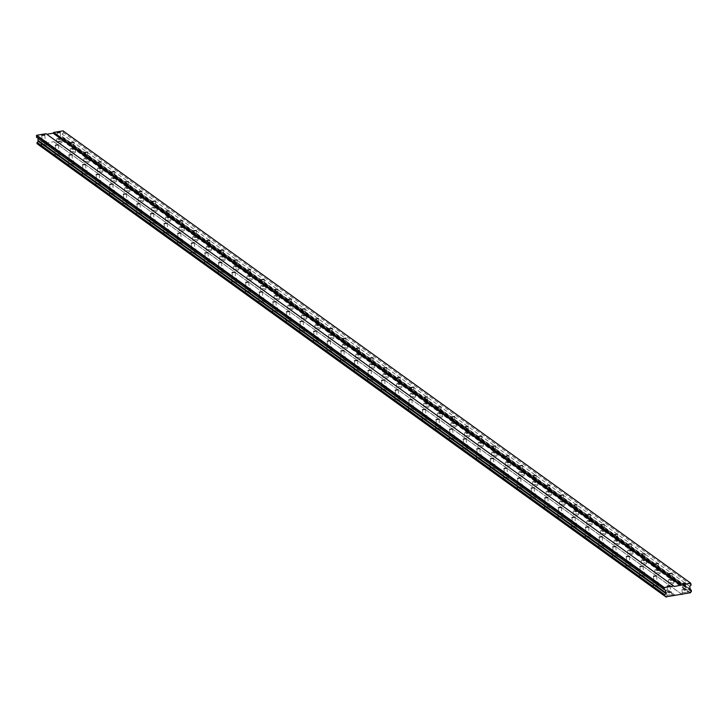 <?xml version="1.0" encoding="UTF-8"?>
<svg xmlns="http://www.w3.org/2000/svg" width="728" height="728" viewBox="0 0 728 728"><rect width="100%" height="100%" fill="white"/><g stroke="black" fill="none" stroke-linecap="round" stroke-linejoin="round"><path stroke-width="0.55" stroke-dasharray="3.64 2.73" d="M683.101 589.798L686.076 589.434L683.101 589.798M57.73 139.184L60.715 138.821L57.73 139.184M71.326 148.976L74.302 148.621L71.326 148.976M84.921 158.768L87.897 158.413L84.921 158.768M98.517 168.568L101.492 168.214L98.517 168.568M112.112 178.36L115.088 178.005L112.112 178.36M125.707 188.161L128.683 187.806L125.707 188.161M139.303 197.952L142.279 197.597L139.303 197.952M152.898 207.753L155.874 207.398L152.898 207.753M166.494 217.545L169.469 217.19L166.494 217.545M180.089 227.345L183.065 226.99L180.089 227.345M193.684 237.137L196.66 236.782L193.684 237.137M207.28 246.938L210.256 246.583L207.28 246.938M220.875 256.729L223.851 256.374L220.875 256.729M234.471 266.53L237.446 266.175L234.471 266.53M248.066 276.322L251.042 275.967L248.066 276.322M261.652 286.122L264.637 285.758L261.652 286.122M275.248 295.914L278.233 295.559L275.248 295.914M288.843 305.714L291.819 305.351L288.843 305.714M302.439 315.506L305.414 315.151L302.439 315.506M316.034 325.307L319.01 324.943L316.034 325.307M329.629 335.098L332.605 334.744L329.629 335.098M343.225 344.899L346.2 344.535L343.225 344.899M356.82 354.691L359.796 354.336L356.82 354.691M370.416 364.491L373.391 364.127L370.416 364.491M384.011 374.283L386.987 373.928L384.011 374.283M397.606 384.084L400.582 383.72L397.606 384.084M411.202 393.875L414.177 393.52L411.202 393.875M424.797 403.676L427.773 403.312L424.797 403.676M438.393 413.468L441.368 413.113L438.393 413.468M451.988 423.268L454.964 422.904L451.988 423.268M465.583 433.06L468.559 432.705L465.583 433.06M479.17 442.861L482.154 442.497L479.17 442.861M492.765 452.652L495.75 452.297L492.765 452.652M506.36 462.444L509.336 462.089L506.36 462.444M519.956 472.245L522.932 471.89L519.956 472.245M533.551 482.036L536.527 481.681L533.551 482.036M547.147 491.837L550.122 491.482L547.147 491.837M560.742 501.628L563.718 501.274L560.742 501.628M574.337 511.429L577.313 511.074L574.337 511.429M587.933 521.221L590.909 520.866L587.933 521.221M601.528 531.021L604.504 530.667L601.528 531.021M615.124 540.813L618.099 540.458L615.124 540.813M628.719 550.614L631.695 550.259L628.719 550.614M642.314 560.405L645.29 560.05L642.314 560.405M655.91 570.206L658.885 569.851L655.91 570.206M669.505 579.998L672.481 579.643L669.505 579.998M671.798 595.204A2.557 0.71 175.7 0 1 671.944 595.413A2.557 0.71 175.7 0 1 669.842 596.278A2.557 0.71 175.7 0 1 666.985 596.014A2.557 0.71 175.7 0 1 666.839 595.795A2.557 0.71 175.7 0 1 668.932 594.94A2.557 0.71 175.7 0 1 671.798 595.204M671.535 591.737A2.557 0.71 175.7 0 1 671.68 591.946A2.557 0.71 175.7 0 1 669.587 592.81A2.557 0.71 175.7 0 1 666.721 592.547A2.557 0.71 175.7 0 1 666.575 592.328A2.557 0.71 175.7 0 1 668.668 591.473A2.557 0.71 175.7 0 1 671.535 591.737M46.437 144.59A2.557 0.71 175.7 0 1 46.583 144.799A2.557 0.71 175.7 0 1 44.481 145.655A2.557 0.71 175.7 0 1 41.614 145.391A2.557 0.71 175.7 0 1 41.469 145.181A2.557 0.71 175.7 0 1 43.571 144.317A2.557 0.71 175.7 0 1 46.437 144.59M46.173 141.123A2.557 0.71 175.7 0 1 46.319 141.332A2.557 0.71 175.7 0 1 44.226 142.188A2.557 0.71 175.7 0 1 41.36 141.924A2.557 0.71 175.7 0 1 41.214 141.714A2.557 0.71 175.7 0 1 43.307 140.85A2.557 0.71 175.7 0 1 46.173 141.123M60.033 154.382A2.557 0.71 175.7 0 1 60.178 154.591A2.557 0.71 175.7 0 1 58.076 155.455A2.557 0.71 175.7 0 1 55.21 155.191A2.557 0.71 175.7 0 1 55.064 154.982A2.557 0.71 175.7 0 1 57.166 154.118A2.557 0.71 175.7 0 1 60.033 154.382M59.769 150.914A2.557 0.71 175.7 0 1 59.914 151.124A2.557 0.71 175.7 0 1 57.821 151.988A2.557 0.71 175.7 0 1 54.955 151.724A2.557 0.71 175.7 0 1 54.809 151.515A2.557 0.71 175.7 0 1 56.902 150.651A2.557 0.71 175.7 0 1 59.769 150.914M73.628 164.182A2.557 0.71 175.7 0 1 73.774 164.392A2.557 0.71 175.7 0 1 71.672 165.247A2.557 0.71 175.7 0 1 68.805 164.983A2.557 0.71 175.7 0 1 68.66 164.774A2.557 0.71 175.7 0 1 70.762 163.909A2.557 0.71 175.7 0 1 73.628 164.182M73.364 160.715A2.557 0.71 175.7 0 1 73.51 160.924A2.557 0.71 175.7 0 1 71.417 161.78A2.557 0.71 175.7 0 1 68.55 161.516A2.557 0.71 175.7 0 1 68.405 161.307A2.557 0.71 175.7 0 1 70.498 160.442A2.557 0.71 175.7 0 1 73.364 160.715M87.224 173.974A2.557 0.71 175.7 0 1 87.36 174.183A2.557 0.71 175.7 0 1 85.267 175.048A2.557 0.71 175.7 0 1 82.4 174.784A2.557 0.71 175.7 0 1 82.255 174.574A2.557 0.71 175.7 0 1 84.357 173.71A2.557 0.71 175.7 0 1 87.224 173.974M86.96 170.507A2.557 0.71 175.7 0 1 87.105 170.716A2.557 0.71 175.7 0 1 85.003 171.581A2.557 0.71 175.7 0 1 82.146 171.317A2.557 0.71 175.7 0 1 82 171.098A2.557 0.71 175.7 0 1 84.093 170.243A2.557 0.71 175.7 0 1 86.96 170.507M100.81 183.774A2.557 0.71 175.7 0 1 100.955 183.984A2.557 0.71 175.7 0 1 98.862 184.839A2.557 0.71 175.7 0 1 95.996 184.575A2.557 0.71 175.7 0 1 95.85 184.366A2.557 0.71 175.7 0 1 97.952 183.502A2.557 0.71 175.7 0 1 100.81 183.774M100.555 180.298A2.557 0.71 175.7 0 1 100.701 180.517A2.557 0.71 175.7 0 1 98.599 181.372A2.557 0.71 175.7 0 1 95.732 181.108A2.557 0.71 175.7 0 1 95.596 180.899A2.557 0.71 175.7 0 1 97.689 180.034A2.557 0.71 175.7 0 1 100.555 180.298M114.405 193.566A2.557 0.71 175.7 0 1 114.551 193.775A2.557 0.71 175.7 0 1 112.458 194.64A2.557 0.71 175.7 0 1 109.591 194.376A2.557 0.71 175.7 0 1 109.446 194.158A2.557 0.71 175.7 0 1 111.539 193.302A2.557 0.71 175.7 0 1 114.405 193.566M114.15 190.099A2.557 0.71 175.7 0 1 114.296 190.308A2.557 0.71 175.7 0 1 112.194 191.173A2.557 0.71 175.7 0 1 109.327 190.909A2.557 0.71 175.7 0 1 109.191 190.691A2.557 0.71 175.7 0 1 111.284 189.835A2.557 0.71 175.7 0 1 114.15 190.099M128.001 203.358A2.557 0.71 175.7 0 1 128.146 203.576A2.557 0.71 175.7 0 1 126.053 204.431A2.557 0.71 175.7 0 1 123.187 204.168A2.557 0.71 175.7 0 1 123.041 203.958A2.557 0.71 175.7 0 1 125.134 203.094A2.557 0.71 175.7 0 1 128.001 203.358M127.746 199.891A2.557 0.71 175.7 0 1 127.891 200.109A2.557 0.71 175.7 0 1 125.789 200.964A2.557 0.71 175.7 0 1 122.923 200.701A2.557 0.71 175.7 0 1 122.777 200.491A2.557 0.71 175.7 0 1 124.879 199.627A2.557 0.71 175.7 0 1 127.746 199.891M141.596 213.158A2.557 0.71 175.7 0 1 141.742 213.368A2.557 0.71 175.7 0 1 139.649 214.232A2.557 0.71 175.7 0 1 136.782 213.968A2.557 0.71 175.7 0 1 136.637 213.75A2.557 0.71 175.7 0 1 138.73 212.894A2.557 0.71 175.7 0 1 141.596 213.158M141.341 209.691A2.557 0.71 175.7 0 1 141.487 209.901A2.557 0.71 175.7 0 1 139.385 210.765A2.557 0.71 175.7 0 1 136.518 210.501A2.557 0.71 175.7 0 1 136.373 210.283A2.557 0.71 175.7 0 1 138.475 209.427A2.557 0.71 175.7 0 1 141.341 209.691M155.191 222.95A2.557 0.71 175.7 0 1 155.337 223.168A2.557 0.71 175.7 0 1 153.244 224.024A2.557 0.71 175.7 0 1 150.377 223.76A2.557 0.71 175.7 0 1 150.232 223.551A2.557 0.71 175.7 0 1 152.325 222.686A2.557 0.71 175.7 0 1 155.191 222.95M154.937 219.483A2.557 0.71 175.7 0 1 155.073 219.701A2.557 0.71 175.7 0 1 152.98 220.557A2.557 0.71 175.7 0 1 150.114 220.293A2.557 0.71 175.7 0 1 149.968 220.084A2.557 0.71 175.7 0 1 152.07 219.219A2.557 0.71 175.7 0 1 154.937 219.483M168.787 232.751A2.557 0.71 175.7 0 1 168.932 232.96A2.557 0.71 175.7 0 1 166.839 233.825A2.557 0.71 175.7 0 1 163.973 233.561A2.557 0.71 175.7 0 1 163.827 233.342A2.557 0.71 175.7 0 1 165.92 232.487A2.557 0.71 175.7 0 1 168.787 232.751M168.523 229.284A2.557 0.71 175.7 0 1 168.668 229.493A2.557 0.71 175.7 0 1 166.576 230.357A2.557 0.71 175.7 0 1 163.709 230.094A2.557 0.71 175.7 0 1 163.563 229.875A2.557 0.71 175.7 0 1 165.666 229.02A2.557 0.71 175.7 0 1 168.523 229.284M182.382 242.542A2.557 0.71 175.7 0 1 182.528 242.761A2.557 0.71 175.7 0 1 180.435 243.616A2.557 0.71 175.7 0 1 177.568 243.352A2.557 0.71 175.7 0 1 177.423 243.143A2.557 0.71 175.7 0 1 179.516 242.278A2.557 0.71 175.7 0 1 182.382 242.542M182.118 239.075A2.557 0.71 175.7 0 1 182.264 239.294A2.557 0.71 175.7 0 1 180.171 240.149A2.557 0.71 175.7 0 1 177.304 239.885A2.557 0.71 175.7 0 1 177.159 239.676A2.557 0.71 175.7 0 1 179.261 238.811A2.557 0.71 175.7 0 1 182.118 239.075M195.978 252.343A2.557 0.71 175.7 0 1 196.123 252.552A2.557 0.71 175.7 0 1 194.03 253.417A2.557 0.71 175.7 0 1 191.164 253.153A2.557 0.71 175.7 0 1 191.018 252.934A2.557 0.71 175.7 0 1 193.111 252.079A2.557 0.71 175.7 0 1 195.978 252.343M195.714 248.876A2.557 0.71 175.7 0 1 195.859 249.085A2.557 0.71 175.7 0 1 193.766 249.95A2.557 0.71 175.7 0 1 190.9 249.686A2.557 0.71 175.7 0 1 190.754 249.467A2.557 0.71 175.7 0 1 192.847 248.612A2.557 0.71 175.7 0 1 195.714 248.876M209.573 262.135A2.557 0.71 175.7 0 1 209.719 262.353A2.557 0.71 175.7 0 1 207.626 263.208A2.557 0.71 175.7 0 1 204.759 262.945A2.557 0.71 175.7 0 1 204.613 262.735A2.557 0.71 175.7 0 1 206.707 261.871A2.557 0.71 175.7 0 1 209.573 262.135M209.309 258.668A2.557 0.71 175.7 0 1 209.455 258.886A2.557 0.71 175.7 0 1 207.362 259.741A2.557 0.71 175.7 0 1 204.495 259.477A2.557 0.71 175.7 0 1 204.35 259.268A2.557 0.71 175.7 0 1 206.443 258.404A2.557 0.71 175.7 0 1 209.309 258.668M223.168 271.935A2.557 0.71 175.7 0 1 223.314 272.145A2.557 0.71 175.7 0 1 221.212 273.009A2.557 0.71 175.7 0 1 218.355 272.745A2.557 0.71 175.7 0 1 218.209 272.527A2.557 0.71 175.7 0 1 220.302 271.671A2.557 0.71 175.7 0 1 223.168 271.935M222.904 268.468A2.557 0.71 175.7 0 1 223.05 268.678A2.557 0.71 175.7 0 1 220.957 269.542A2.557 0.71 175.7 0 1 218.091 269.278A2.557 0.71 175.7 0 1 217.945 269.06A2.557 0.71 175.7 0 1 220.038 268.204A2.557 0.71 175.7 0 1 222.904 268.468M236.764 281.727A2.557 0.71 175.7 0 1 236.909 281.945A2.557 0.71 175.7 0 1 234.807 282.801A2.557 0.71 175.7 0 1 231.95 282.537A2.557 0.71 175.7 0 1 231.804 282.327A2.557 0.71 175.7 0 1 233.897 281.463A2.557 0.71 175.7 0 1 236.764 281.727M236.5 278.26A2.557 0.71 175.7 0 1 236.646 278.478A2.557 0.71 175.7 0 1 234.553 279.334A2.557 0.71 175.7 0 1 231.686 279.07A2.557 0.71 175.7 0 1 231.54 278.86A2.557 0.71 175.7 0 1 233.633 277.996A2.557 0.71 175.7 0 1 236.5 278.26M250.359 291.528A2.557 0.71 175.7 0 1 250.505 291.737A2.557 0.71 175.7 0 1 248.403 292.601A2.557 0.71 175.7 0 1 245.536 292.338A2.557 0.71 175.7 0 1 245.4 292.119A2.557 0.71 175.7 0 1 247.493 291.264A2.557 0.71 175.7 0 1 250.359 291.528M250.095 288.061A2.557 0.71 175.7 0 1 250.241 288.27A2.557 0.71 175.7 0 1 248.148 289.134A2.557 0.71 175.7 0 1 245.281 288.87A2.557 0.71 175.7 0 1 245.136 288.652A2.557 0.71 175.7 0 1 247.229 287.797A2.557 0.71 175.7 0 1 250.095 288.061M263.955 301.319A2.557 0.71 175.7 0 1 264.1 301.538A2.557 0.71 175.7 0 1 261.998 302.393A2.557 0.71 175.7 0 1 259.132 302.129A2.557 0.71 175.7 0 1 258.986 301.92A2.557 0.71 175.7 0 1 261.088 301.055A2.557 0.71 175.7 0 1 263.955 301.319M263.691 297.852A2.557 0.71 175.7 0 1 263.836 298.071A2.557 0.71 175.7 0 1 261.743 298.926A2.557 0.71 175.7 0 1 258.877 298.662A2.557 0.71 175.7 0 1 258.731 298.453A2.557 0.71 175.7 0 1 260.824 297.588A2.557 0.71 175.7 0 1 263.691 297.852M277.55 311.12A2.557 0.71 175.7 0 1 277.696 311.329A2.557 0.71 175.7 0 1 275.594 312.194A2.557 0.71 175.7 0 1 272.727 311.93A2.557 0.71 175.7 0 1 272.581 311.711A2.557 0.71 175.7 0 1 274.684 310.856A2.557 0.71 175.7 0 1 277.55 311.12M277.286 307.653A2.557 0.71 175.7 0 1 277.432 307.862A2.557 0.71 175.7 0 1 275.339 308.727A2.557 0.71 175.7 0 1 272.472 308.463A2.557 0.71 175.7 0 1 272.327 308.244A2.557 0.71 175.7 0 1 274.42 307.389A2.557 0.71 175.7 0 1 277.286 307.653M291.145 320.911A2.557 0.71 175.7 0 1 291.291 321.13A2.557 0.71 175.7 0 1 289.189 321.985A2.557 0.71 175.7 0 1 286.322 321.721A2.557 0.71 175.7 0 1 286.177 321.512A2.557 0.71 175.7 0 1 288.279 320.648A2.557 0.71 175.7 0 1 291.145 320.911M290.882 317.444A2.557 0.71 175.7 0 1 291.027 317.663A2.557 0.71 175.7 0 1 288.934 318.518A2.557 0.71 175.7 0 1 286.068 318.254A2.557 0.71 175.7 0 1 285.922 318.045A2.557 0.71 175.7 0 1 288.015 317.18A2.557 0.71 175.7 0 1 290.882 317.444M304.741 330.712A2.557 0.71 175.7 0 1 304.877 330.921A2.557 0.71 175.7 0 1 302.784 331.786A2.557 0.71 175.7 0 1 299.918 331.522A2.557 0.71 175.7 0 1 299.772 331.304A2.557 0.71 175.7 0 1 301.874 330.448A2.557 0.71 175.7 0 1 304.741 330.712M304.477 327.245A2.557 0.71 175.7 0 1 304.623 327.454A2.557 0.71 175.7 0 1 302.52 328.319A2.557 0.71 175.7 0 1 299.663 328.055A2.557 0.71 175.7 0 1 299.517 327.837A2.557 0.71 175.7 0 1 301.61 326.981A2.557 0.71 175.7 0 1 304.477 327.245M318.327 340.504A2.557 0.71 175.7 0 1 318.473 340.722A2.557 0.71 175.7 0 1 316.38 341.578A2.557 0.71 175.7 0 1 313.513 341.314A2.557 0.71 175.7 0 1 313.368 341.104A2.557 0.71 175.7 0 1 315.47 340.24A2.557 0.71 175.7 0 1 318.327 340.504M318.072 337.037A2.557 0.71 175.7 0 1 318.218 337.255A2.557 0.71 175.7 0 1 316.116 338.111A2.557 0.71 175.7 0 1 313.249 337.847A2.557 0.71 175.7 0 1 313.113 337.637A2.557 0.71 175.7 0 1 315.206 336.773A2.557 0.71 175.7 0 1 318.072 337.037M331.923 350.305A2.557 0.71 175.7 0 1 332.068 350.514A2.557 0.71 175.7 0 1 329.975 351.378A2.557 0.71 175.7 0 1 327.109 351.114A2.557 0.71 175.7 0 1 326.963 350.896A2.557 0.71 175.7 0 1 329.056 350.041A2.557 0.71 175.7 0 1 331.923 350.305M331.668 346.837A2.557 0.71 175.7 0 1 331.813 347.047A2.557 0.71 175.7 0 1 329.711 347.911A2.557 0.71 175.7 0 1 326.845 347.638A2.557 0.71 175.7 0 1 326.708 347.429A2.557 0.71 175.7 0 1 328.801 346.574A2.557 0.71 175.7 0 1 331.668 346.837M345.518 360.096A2.557 0.71 175.7 0 1 345.664 360.315A2.557 0.71 175.7 0 1 343.571 361.17A2.557 0.71 175.7 0 1 340.704 360.906A2.557 0.71 175.7 0 1 340.558 360.697A2.557 0.71 175.7 0 1 342.651 359.832A2.557 0.71 175.7 0 1 345.518 360.096M345.263 356.629A2.557 0.71 175.7 0 1 345.409 356.838A2.557 0.71 175.7 0 1 343.307 357.703A2.557 0.71 175.7 0 1 340.44 357.439A2.557 0.71 175.7 0 1 340.295 357.23A2.557 0.71 175.7 0 1 342.397 356.365A2.557 0.71 175.7 0 1 345.263 356.629M359.113 369.897A2.557 0.71 175.7 0 1 359.259 370.106A2.557 0.71 175.7 0 1 357.166 370.971A2.557 0.71 175.7 0 1 354.299 370.698A2.557 0.71 175.7 0 1 354.154 370.488A2.557 0.71 175.7 0 1 356.247 369.633A2.557 0.71 175.7 0 1 359.113 369.897M358.859 366.43A2.557 0.71 175.7 0 1 359.004 366.639A2.557 0.71 175.7 0 1 356.902 367.504A2.557 0.71 175.7 0 1 354.036 367.231A2.557 0.71 175.7 0 1 353.89 367.021A2.557 0.71 175.7 0 1 355.992 366.166A2.557 0.71 175.7 0 1 358.859 366.43M372.709 379.688A2.557 0.71 175.7 0 1 372.854 379.898A2.557 0.71 175.7 0 1 370.761 380.762A2.557 0.71 175.7 0 1 367.895 380.498A2.557 0.71 175.7 0 1 367.749 380.289A2.557 0.71 175.7 0 1 369.842 379.425A2.557 0.71 175.7 0 1 372.709 379.688M372.454 376.221A2.557 0.71 175.7 0 1 372.59 376.431A2.557 0.71 175.7 0 1 370.497 377.295A2.557 0.71 175.7 0 1 367.631 377.031A2.557 0.71 175.7 0 1 367.485 376.822A2.557 0.71 175.7 0 1 369.587 375.957A2.557 0.71 175.7 0 1 372.454 376.221M386.304 389.489A2.557 0.71 175.7 0 1 386.45 389.698A2.557 0.71 175.7 0 1 384.357 390.563A2.557 0.71 175.7 0 1 381.49 390.29A2.557 0.71 175.7 0 1 381.345 390.081A2.557 0.71 175.7 0 1 383.438 389.225A2.557 0.71 175.7 0 1 386.304 389.489M386.04 386.022A2.557 0.71 175.7 0 1 386.186 386.231A2.557 0.71 175.7 0 1 384.093 387.096A2.557 0.71 175.7 0 1 381.226 386.823A2.557 0.71 175.7 0 1 381.081 386.614A2.557 0.71 175.7 0 1 383.183 385.758A2.557 0.71 175.7 0 1 386.04 386.022M399.899 399.281A2.557 0.71 175.7 0 1 400.045 399.49A2.557 0.71 175.7 0 1 397.952 400.355A2.557 0.71 175.7 0 1 395.086 400.091A2.557 0.71 175.7 0 1 394.94 399.881A2.557 0.71 175.7 0 1 397.033 399.017A2.557 0.71 175.7 0 1 399.899 399.281M399.636 395.814A2.557 0.71 175.7 0 1 399.781 396.023A2.557 0.71 175.7 0 1 397.688 396.887A2.557 0.71 175.7 0 1 394.822 396.624A2.557 0.71 175.7 0 1 394.676 396.414A2.557 0.71 175.7 0 1 396.778 395.55A2.557 0.71 175.7 0 1 399.636 395.814M413.495 409.081A2.557 0.71 175.7 0 1 413.641 409.291A2.557 0.71 175.7 0 1 411.548 410.146A2.557 0.71 175.7 0 1 408.681 409.882A2.557 0.71 175.7 0 1 408.535 409.673A2.557 0.71 175.7 0 1 410.628 408.817A2.557 0.71 175.7 0 1 413.495 409.081M413.231 405.614A2.557 0.71 175.7 0 1 413.377 405.824A2.557 0.71 175.7 0 1 411.284 406.679A2.557 0.71 175.7 0 1 408.417 406.415A2.557 0.71 175.7 0 1 408.272 406.206A2.557 0.71 175.7 0 1 410.365 405.35A2.557 0.71 175.7 0 1 413.231 405.614M427.09 418.873A2.557 0.71 175.7 0 1 427.236 419.082A2.557 0.71 175.7 0 1 425.143 419.947A2.557 0.71 175.7 0 1 422.276 419.683A2.557 0.71 175.7 0 1 422.131 419.474A2.557 0.71 175.7 0 1 424.224 418.609A2.557 0.71 175.7 0 1 427.09 418.873M426.826 415.406A2.557 0.71 175.7 0 1 426.972 415.615A2.557 0.71 175.7 0 1 424.879 416.48A2.557 0.71 175.7 0 1 422.012 416.216A2.557 0.71 175.7 0 1 421.867 416.007A2.557 0.71 175.7 0 1 423.96 415.142A2.557 0.71 175.7 0 1 426.826 415.406M440.686 428.674A2.557 0.71 175.7 0 1 440.831 428.883A2.557 0.71 175.7 0 1 438.729 429.738A2.557 0.71 175.7 0 1 435.872 429.474A2.557 0.71 175.7 0 1 435.726 429.265A2.557 0.71 175.7 0 1 437.819 428.41A2.557 0.71 175.7 0 1 440.686 428.674M440.422 425.207A2.557 0.71 175.7 0 1 440.567 425.416A2.557 0.71 175.7 0 1 438.474 426.271A2.557 0.71 175.7 0 1 435.608 426.007A2.557 0.71 175.7 0 1 435.462 425.798A2.557 0.71 175.7 0 1 437.555 424.943A2.557 0.71 175.7 0 1 440.422 425.207M454.281 438.465A2.557 0.71 175.7 0 1 454.427 438.675A2.557 0.71 175.7 0 1 452.325 439.539A2.557 0.71 175.7 0 1 449.467 439.275A2.557 0.71 175.7 0 1 449.322 439.066A2.557 0.71 175.7 0 1 451.415 438.201A2.557 0.71 175.7 0 1 454.281 438.465M454.017 434.998A2.557 0.71 175.7 0 1 454.163 435.208A2.557 0.71 175.7 0 1 452.07 436.072A2.557 0.71 175.7 0 1 449.203 435.808A2.557 0.71 175.7 0 1 449.058 435.599A2.557 0.71 175.7 0 1 451.151 434.734A2.557 0.71 175.7 0 1 454.017 434.998M467.877 448.266A2.557 0.71 175.7 0 1 468.022 448.475A2.557 0.71 175.7 0 1 465.92 449.331A2.557 0.71 175.7 0 1 463.054 449.067A2.557 0.71 175.7 0 1 462.917 448.858A2.557 0.71 175.7 0 1 465.01 447.993A2.557 0.71 175.7 0 1 467.877 448.266M467.613 444.799A2.557 0.71 175.7 0 1 467.758 445.008A2.557 0.71 175.7 0 1 465.665 445.864A2.557 0.71 175.7 0 1 462.799 445.6A2.557 0.71 175.7 0 1 462.653 445.39A2.557 0.71 175.7 0 1 464.746 444.526A2.557 0.71 175.7 0 1 467.613 444.799M481.472 458.058A2.557 0.71 175.7 0 1 481.618 458.267A2.557 0.71 175.7 0 1 479.515 459.131A2.557 0.71 175.7 0 1 476.649 458.868A2.557 0.71 175.7 0 1 476.503 458.658A2.557 0.71 175.7 0 1 478.605 457.794A2.557 0.71 175.7 0 1 481.472 458.058M481.208 454.591A2.557 0.71 175.7 0 1 481.354 454.8A2.557 0.71 175.7 0 1 479.261 455.664A2.557 0.71 175.7 0 1 476.394 455.4A2.557 0.71 175.7 0 1 476.249 455.191A2.557 0.71 175.7 0 1 478.341 454.327A2.557 0.71 175.7 0 1 481.208 454.591M495.067 467.858A2.557 0.71 175.7 0 1 495.213 468.068A2.557 0.71 175.7 0 1 493.111 468.923A2.557 0.71 175.7 0 1 490.244 468.659A2.557 0.71 175.7 0 1 490.099 468.45A2.557 0.71 175.7 0 1 492.201 467.585A2.557 0.71 175.7 0 1 495.067 467.858M494.803 464.391A2.557 0.71 175.7 0 1 494.949 464.601A2.557 0.71 175.7 0 1 492.856 465.456A2.557 0.71 175.7 0 1 489.99 465.192A2.557 0.71 175.7 0 1 489.844 464.983A2.557 0.71 175.7 0 1 491.937 464.118A2.557 0.71 175.7 0 1 494.803 464.391M508.663 477.65A2.557 0.71 175.7 0 1 508.808 477.859A2.557 0.71 175.7 0 1 506.706 478.724A2.557 0.71 175.7 0 1 503.84 478.46A2.557 0.71 175.7 0 1 503.694 478.25A2.557 0.71 175.7 0 1 505.796 477.386A2.557 0.71 175.7 0 1 508.663 477.65M508.399 474.183A2.557 0.71 175.7 0 1 508.544 474.392A2.557 0.71 175.7 0 1 506.451 475.257A2.557 0.71 175.7 0 1 503.585 474.993A2.557 0.71 175.7 0 1 503.439 474.774A2.557 0.71 175.7 0 1 505.532 473.919A2.557 0.71 175.7 0 1 508.399 474.183M522.258 487.451A2.557 0.71 175.7 0 1 522.395 487.66A2.557 0.71 175.7 0 1 520.302 488.515A2.557 0.71 175.7 0 1 517.435 488.251A2.557 0.71 175.7 0 1 517.29 488.042A2.557 0.71 175.7 0 1 519.392 487.178A2.557 0.71 175.7 0 1 522.258 487.451M521.994 483.974A2.557 0.71 175.7 0 1 522.14 484.193A2.557 0.71 175.7 0 1 520.038 485.048A2.557 0.71 175.7 0 1 517.18 484.784A2.557 0.71 175.7 0 1 517.035 484.575A2.557 0.71 175.7 0 1 519.128 483.71A2.557 0.71 175.7 0 1 521.994 483.974M535.844 497.242A2.557 0.71 175.7 0 1 535.99 497.452A2.557 0.71 175.7 0 1 533.897 498.316A2.557 0.71 175.7 0 1 531.03 498.052A2.557 0.71 175.7 0 1 530.885 497.834A2.557 0.71 175.7 0 1 532.987 496.978A2.557 0.71 175.7 0 1 535.844 497.242M535.59 493.775A2.557 0.71 175.7 0 1 535.735 493.984A2.557 0.71 175.7 0 1 533.633 494.849A2.557 0.71 175.7 0 1 530.767 494.585A2.557 0.71 175.7 0 1 530.63 494.367A2.557 0.71 175.7 0 1 532.723 493.511A2.557 0.71 175.7 0 1 535.59 493.775M549.44 507.034A2.557 0.71 175.7 0 1 549.585 507.252A2.557 0.71 175.7 0 1 547.492 508.108A2.557 0.71 175.7 0 1 544.626 507.844A2.557 0.71 175.7 0 1 544.48 507.634A2.557 0.71 175.7 0 1 546.573 506.77A2.557 0.71 175.7 0 1 549.44 507.034M549.185 503.567A2.557 0.71 175.7 0 1 549.331 503.785A2.557 0.71 175.7 0 1 547.229 504.64A2.557 0.71 175.7 0 1 544.362 504.377A2.557 0.71 175.7 0 1 544.216 504.167A2.557 0.71 175.7 0 1 546.319 503.303A2.557 0.71 175.7 0 1 549.185 503.567M563.035 516.835A2.557 0.71 175.7 0 1 563.181 517.044A2.557 0.71 175.7 0 1 561.088 517.908A2.557 0.71 175.7 0 1 558.221 517.644A2.557 0.71 175.7 0 1 558.076 517.426A2.557 0.71 175.7 0 1 560.169 516.571A2.557 0.71 175.7 0 1 563.035 516.835M562.78 513.367A2.557 0.71 175.7 0 1 562.926 513.577A2.557 0.71 175.7 0 1 560.824 514.441A2.557 0.71 175.7 0 1 557.957 514.177A2.557 0.71 175.7 0 1 557.812 513.959A2.557 0.71 175.7 0 1 559.914 513.104A2.557 0.71 175.7 0 1 562.78 513.367M576.631 526.626A2.557 0.71 175.7 0 1 576.776 526.845A2.557 0.71 175.7 0 1 574.683 527.7A2.557 0.71 175.7 0 1 571.817 527.436A2.557 0.71 175.7 0 1 571.671 527.227A2.557 0.71 175.7 0 1 573.764 526.362A2.557 0.71 175.7 0 1 576.631 526.626M576.376 523.159A2.557 0.71 175.7 0 1 576.521 523.377A2.557 0.71 175.7 0 1 574.419 524.233A2.557 0.71 175.7 0 1 571.553 523.969A2.557 0.71 175.7 0 1 571.407 523.76A2.557 0.71 175.7 0 1 573.509 522.895A2.557 0.71 175.7 0 1 576.376 523.159M590.226 536.427A2.557 0.71 175.7 0 1 590.372 536.636A2.557 0.71 175.7 0 1 588.279 537.501A2.557 0.71 175.7 0 1 585.412 537.237A2.557 0.71 175.7 0 1 585.266 537.018A2.557 0.71 175.7 0 1 587.36 536.163A2.557 0.71 175.7 0 1 590.226 536.427M589.971 532.96A2.557 0.71 175.7 0 1 590.108 533.169A2.557 0.71 175.7 0 1 588.015 534.034A2.557 0.71 175.7 0 1 585.148 533.77A2.557 0.71 175.7 0 1 585.003 533.551A2.557 0.71 175.7 0 1 587.105 532.696A2.557 0.71 175.7 0 1 589.971 532.96M603.821 546.218A2.557 0.71 175.7 0 1 603.967 546.437A2.557 0.71 175.7 0 1 601.874 547.292A2.557 0.71 175.7 0 1 599.008 547.028A2.557 0.71 175.7 0 1 598.862 546.819A2.557 0.71 175.7 0 1 600.955 545.955A2.557 0.71 175.7 0 1 603.821 546.218M603.558 542.751A2.557 0.71 175.7 0 1 603.703 542.97A2.557 0.71 175.7 0 1 601.61 543.825A2.557 0.71 175.7 0 1 598.744 543.561A2.557 0.71 175.7 0 1 598.598 543.352A2.557 0.71 175.7 0 1 600.7 542.487A2.557 0.71 175.7 0 1 603.558 542.751M617.417 556.019A2.557 0.71 175.7 0 1 617.562 556.228A2.557 0.71 175.7 0 1 615.469 557.093A2.557 0.71 175.7 0 1 612.603 556.829A2.557 0.71 175.7 0 1 612.457 556.611A2.557 0.71 175.7 0 1 614.55 555.755A2.557 0.71 175.7 0 1 617.417 556.019M617.153 552.552A2.557 0.71 175.7 0 1 617.298 552.761A2.557 0.71 175.7 0 1 615.206 553.626A2.557 0.71 175.7 0 1 612.339 553.362A2.557 0.71 175.7 0 1 612.193 553.144A2.557 0.71 175.7 0 1 614.295 552.288A2.557 0.71 175.7 0 1 617.153 552.552M631.012 565.811A2.557 0.71 175.7 0 1 631.158 566.029A2.557 0.71 175.7 0 1 629.065 566.885A2.557 0.71 175.7 0 1 626.198 566.621A2.557 0.71 175.7 0 1 626.053 566.411A2.557 0.71 175.7 0 1 628.146 565.547A2.557 0.71 175.7 0 1 631.012 565.811M630.748 562.344A2.557 0.71 175.7 0 1 630.894 562.562A2.557 0.71 175.7 0 1 628.801 563.417A2.557 0.71 175.7 0 1 625.934 563.154A2.557 0.71 175.7 0 1 625.789 562.944A2.557 0.71 175.7 0 1 627.882 562.08A2.557 0.71 175.7 0 1 630.748 562.344M644.608 575.611A2.557 0.71 175.7 0 1 644.753 575.821A2.557 0.71 175.7 0 1 642.66 576.685A2.557 0.71 175.7 0 1 639.794 576.421A2.557 0.71 175.7 0 1 639.648 576.203A2.557 0.71 175.7 0 1 641.741 575.347A2.557 0.71 175.7 0 1 644.608 575.611M644.344 572.144A2.557 0.71 175.7 0 1 644.489 572.354A2.557 0.71 175.7 0 1 642.396 573.218A2.557 0.71 175.7 0 1 639.53 572.954A2.557 0.71 175.7 0 1 639.384 572.736A2.557 0.71 175.7 0 1 641.477 571.88A2.557 0.71 175.7 0 1 644.344 572.144M658.203 585.403A2.557 0.71 175.7 0 1 658.349 585.621A2.557 0.71 175.7 0 1 656.246 586.477A2.557 0.71 175.7 0 1 653.389 586.213A2.557 0.71 175.7 0 1 653.244 586.004A2.557 0.71 175.7 0 1 655.337 585.139A2.557 0.71 175.7 0 1 658.203 585.403M657.939 581.936A2.557 0.71 175.7 0 1 658.085 582.154A2.557 0.71 175.7 0 1 655.992 583.01A2.557 0.71 175.7 0 1 653.125 582.746A2.557 0.71 175.7 0 1 652.98 582.537A2.557 0.71 175.7 0 1 655.073 581.672A2.557 0.71 175.7 0 1 657.939 581.936M687.214 592.619A2.557 0.71 175.7 0 1 687.359 592.829A2.557 0.71 175.7 0 1 685.257 593.693A2.557 0.71 175.7 0 1 682.391 593.429A2.557 0.71 175.7 0 1 682.245 593.211A2.557 0.71 175.7 0 1 684.347 592.355A2.557 0.71 175.7 0 1 687.214 592.619M686.95 589.152A2.557 0.71 175.7 0 1 687.096 589.361A2.557 0.71 175.7 0 1 685.003 590.226A2.557 0.71 175.7 0 1 682.136 589.962A2.557 0.71 175.7 0 1 681.99 589.744A2.557 0.71 175.7 0 1 684.083 588.888A2.557 0.71 175.7 0 1 686.95 589.152M61.853 142.006A2.557 0.71 175.7 0 1 61.989 142.215A2.557 0.71 175.7 0 1 59.896 143.07A2.557 0.71 175.7 0 1 57.03 142.806A2.557 0.71 175.7 0 1 56.884 142.597A2.557 0.71 175.7 0 1 58.986 141.733A2.557 0.71 175.7 0 1 61.853 142.006M61.589 138.538A2.557 0.71 175.7 0 1 61.734 138.748A2.557 0.71 175.7 0 1 59.632 139.603A2.557 0.71 175.7 0 1 56.775 139.339A2.557 0.71 175.7 0 1 56.629 139.13A2.557 0.71 175.7 0 1 58.722 138.265A2.557 0.71 175.7 0 1 61.589 138.538M75.439 151.797A2.557 0.71 175.7 0 1 75.585 152.006A2.557 0.71 175.7 0 1 73.492 152.871A2.557 0.71 175.7 0 1 70.625 152.607A2.557 0.71 175.7 0 1 70.48 152.389A2.557 0.71 175.7 0 1 72.582 151.533A2.557 0.71 175.7 0 1 75.439 151.797M75.184 148.33A2.557 0.71 175.7 0 1 75.33 148.539A2.557 0.71 175.7 0 1 73.228 149.404A2.557 0.71 175.7 0 1 70.361 149.14A2.557 0.71 175.7 0 1 70.225 148.922A2.557 0.71 175.7 0 1 72.318 148.066A2.557 0.71 175.7 0 1 75.184 148.33M89.034 161.589A2.557 0.71 175.7 0 1 89.18 161.807A2.557 0.71 175.7 0 1 87.087 162.662A2.557 0.71 175.7 0 1 84.221 162.399A2.557 0.71 175.7 0 1 84.075 162.189A2.557 0.71 175.7 0 1 86.168 161.325A2.557 0.71 175.7 0 1 89.034 161.589M88.78 158.122A2.557 0.71 175.7 0 1 88.925 158.34A2.557 0.71 175.7 0 1 86.823 159.195A2.557 0.71 175.7 0 1 83.957 158.931A2.557 0.71 175.7 0 1 83.811 158.722A2.557 0.71 175.7 0 1 85.913 157.858A2.557 0.71 175.7 0 1 88.78 158.122M102.63 171.389A2.557 0.71 175.7 0 1 102.775 171.599A2.557 0.71 175.7 0 1 100.682 172.463A2.557 0.71 175.7 0 1 97.816 172.199A2.557 0.71 175.7 0 1 97.67 171.981A2.557 0.71 175.7 0 1 99.763 171.126A2.557 0.71 175.7 0 1 102.63 171.389M102.375 167.922A2.557 0.71 175.7 0 1 102.521 168.132A2.557 0.71 175.7 0 1 100.418 168.996A2.557 0.71 175.7 0 1 97.552 168.732A2.557 0.71 175.7 0 1 97.406 168.514A2.557 0.71 175.7 0 1 99.508 167.658A2.557 0.71 175.7 0 1 102.375 167.922M116.225 181.181A2.557 0.71 175.7 0 1 116.371 181.399A2.557 0.71 175.7 0 1 114.278 182.255A2.557 0.71 175.7 0 1 111.411 181.991A2.557 0.71 175.7 0 1 111.266 181.782A2.557 0.71 175.7 0 1 113.359 180.917A2.557 0.71 175.7 0 1 116.225 181.181M115.97 177.714A2.557 0.71 175.7 0 1 116.116 177.932A2.557 0.71 175.7 0 1 114.014 178.788A2.557 0.71 175.7 0 1 111.147 178.524A2.557 0.71 175.7 0 1 111.002 178.315A2.557 0.71 175.7 0 1 113.104 177.45A2.557 0.71 175.7 0 1 115.97 177.714M129.821 190.982A2.557 0.71 175.7 0 1 129.966 191.191A2.557 0.71 175.7 0 1 127.873 192.056A2.557 0.71 175.7 0 1 125.007 191.792A2.557 0.71 175.7 0 1 124.861 191.573A2.557 0.71 175.7 0 1 126.954 190.718A2.557 0.71 175.7 0 1 129.821 190.982M129.566 187.515A2.557 0.71 175.7 0 1 129.702 187.724A2.557 0.71 175.7 0 1 127.609 188.588A2.557 0.71 175.7 0 1 124.743 188.325A2.557 0.71 175.7 0 1 124.597 188.106A2.557 0.71 175.7 0 1 126.699 187.251A2.557 0.71 175.7 0 1 129.566 187.515M143.416 200.773A2.557 0.71 175.7 0 1 143.562 200.992A2.557 0.71 175.7 0 1 141.469 201.847A2.557 0.71 175.7 0 1 138.602 201.583A2.557 0.71 175.7 0 1 138.457 201.374A2.557 0.71 175.7 0 1 140.549 200.509A2.557 0.71 175.7 0 1 143.416 200.773M143.152 197.306A2.557 0.71 175.7 0 1 143.298 197.525A2.557 0.71 175.7 0 1 141.205 198.38A2.557 0.71 175.7 0 1 138.338 198.116A2.557 0.71 175.7 0 1 138.193 197.907A2.557 0.71 175.7 0 1 140.295 197.042A2.557 0.71 175.7 0 1 143.152 197.306M157.011 210.574A2.557 0.71 175.7 0 1 157.157 210.783A2.557 0.71 175.7 0 1 155.064 211.648A2.557 0.71 175.7 0 1 152.198 211.384A2.557 0.71 175.7 0 1 152.052 211.166A2.557 0.71 175.7 0 1 154.145 210.31A2.557 0.71 175.7 0 1 157.011 210.574M156.748 207.107A2.557 0.71 175.7 0 1 156.893 207.316A2.557 0.71 175.7 0 1 154.8 208.181A2.557 0.71 175.7 0 1 151.934 207.917A2.557 0.71 175.7 0 1 151.788 207.698A2.557 0.71 175.7 0 1 153.89 206.843A2.557 0.71 175.7 0 1 156.748 207.107M170.607 220.366A2.557 0.71 175.7 0 1 170.752 220.584A2.557 0.71 175.7 0 1 168.659 221.439A2.557 0.71 175.7 0 1 165.793 221.176A2.557 0.71 175.7 0 1 165.647 220.966A2.557 0.71 175.7 0 1 167.74 220.102A2.557 0.71 175.7 0 1 170.607 220.366M170.343 216.899A2.557 0.71 175.7 0 1 170.488 217.117A2.557 0.71 175.7 0 1 168.396 217.972A2.557 0.71 175.7 0 1 165.529 217.708A2.557 0.71 175.7 0 1 165.383 217.499A2.557 0.71 175.7 0 1 167.476 216.635A2.557 0.71 175.7 0 1 170.343 216.899M184.202 230.166A2.557 0.71 175.7 0 1 184.348 230.376A2.557 0.71 175.7 0 1 182.255 231.24A2.557 0.71 175.7 0 1 179.388 230.976A2.557 0.71 175.7 0 1 179.243 230.758A2.557 0.71 175.7 0 1 181.336 229.902A2.557 0.71 175.7 0 1 184.202 230.166M183.938 226.699A2.557 0.71 175.7 0 1 184.084 226.909A2.557 0.71 175.7 0 1 181.991 227.773A2.557 0.71 175.7 0 1 179.124 227.509A2.557 0.71 175.7 0 1 178.979 227.291A2.557 0.71 175.7 0 1 181.072 226.435A2.557 0.71 175.7 0 1 183.938 226.699M197.798 239.958A2.557 0.71 175.7 0 1 197.943 240.176A2.557 0.71 175.7 0 1 195.841 241.032A2.557 0.71 175.7 0 1 192.984 240.768A2.557 0.71 175.7 0 1 192.838 240.559A2.557 0.71 175.7 0 1 194.931 239.694A2.557 0.71 175.7 0 1 197.798 239.958M197.534 236.491A2.557 0.71 175.7 0 1 197.679 236.709A2.557 0.71 175.7 0 1 195.586 237.565A2.557 0.71 175.7 0 1 192.72 237.301A2.557 0.71 175.7 0 1 192.574 237.091A2.557 0.71 175.7 0 1 194.667 236.227A2.557 0.71 175.7 0 1 197.534 236.491M211.393 249.759A2.557 0.71 175.7 0 1 211.539 249.968A2.557 0.71 175.7 0 1 209.437 250.832A2.557 0.71 175.7 0 1 206.579 250.569A2.557 0.71 175.7 0 1 206.434 250.35A2.557 0.71 175.7 0 1 208.526 249.495A2.557 0.71 175.7 0 1 211.393 249.759M211.129 246.291A2.557 0.71 175.7 0 1 211.275 246.501A2.557 0.71 175.7 0 1 209.182 247.365A2.557 0.71 175.7 0 1 206.315 247.101A2.557 0.71 175.7 0 1 206.17 246.883A2.557 0.71 175.7 0 1 208.263 246.028A2.557 0.71 175.7 0 1 211.129 246.291M224.988 259.55A2.557 0.71 175.7 0 1 225.134 259.769A2.557 0.71 175.7 0 1 223.032 260.624A2.557 0.71 175.7 0 1 220.165 260.36A2.557 0.71 175.7 0 1 220.029 260.151A2.557 0.71 175.7 0 1 222.122 259.286A2.557 0.71 175.7 0 1 224.988 259.55M224.725 256.083A2.557 0.71 175.7 0 1 224.87 256.301A2.557 0.71 175.7 0 1 222.777 257.157A2.557 0.71 175.7 0 1 219.911 256.893A2.557 0.71 175.7 0 1 219.765 256.684A2.557 0.71 175.7 0 1 221.858 255.819A2.557 0.71 175.7 0 1 224.725 256.083M238.584 269.351A2.557 0.71 175.7 0 1 238.729 269.56A2.557 0.71 175.7 0 1 236.627 270.425A2.557 0.71 175.7 0 1 233.761 270.161A2.557 0.71 175.7 0 1 233.615 269.942A2.557 0.71 175.7 0 1 235.717 269.087A2.557 0.71 175.7 0 1 238.584 269.351M238.32 265.884A2.557 0.71 175.7 0 1 238.466 266.093A2.557 0.71 175.7 0 1 236.373 266.958A2.557 0.71 175.7 0 1 233.506 266.694A2.557 0.71 175.7 0 1 233.36 266.475A2.557 0.71 175.7 0 1 235.453 265.62A2.557 0.71 175.7 0 1 238.32 265.884M252.179 279.142A2.557 0.71 175.7 0 1 252.325 279.361A2.557 0.71 175.7 0 1 250.223 280.216A2.557 0.71 175.7 0 1 247.356 279.952A2.557 0.71 175.7 0 1 247.211 279.743A2.557 0.71 175.7 0 1 249.313 278.879A2.557 0.71 175.7 0 1 252.179 279.142M251.915 275.675A2.557 0.71 175.7 0 1 252.061 275.894A2.557 0.71 175.7 0 1 249.968 276.749A2.557 0.71 175.7 0 1 247.101 276.485A2.557 0.71 175.7 0 1 246.956 276.276A2.557 0.71 175.7 0 1 249.049 275.411A2.557 0.71 175.7 0 1 251.915 275.675M265.775 288.943A2.557 0.71 175.7 0 1 265.92 289.153A2.557 0.71 175.7 0 1 263.818 290.017A2.557 0.71 175.7 0 1 260.952 289.753A2.557 0.71 175.7 0 1 260.806 289.535A2.557 0.71 175.7 0 1 262.908 288.679A2.557 0.71 175.7 0 1 265.775 288.943M265.511 285.476A2.557 0.71 175.7 0 1 265.656 285.685A2.557 0.71 175.7 0 1 263.563 286.55A2.557 0.71 175.7 0 1 260.697 286.286A2.557 0.71 175.7 0 1 260.551 286.068A2.557 0.71 175.7 0 1 262.644 285.212A2.557 0.71 175.7 0 1 265.511 285.476M279.37 298.735A2.557 0.71 175.7 0 1 279.507 298.953A2.557 0.71 175.7 0 1 277.414 299.809A2.557 0.71 175.7 0 1 274.547 299.545A2.557 0.71 175.7 0 1 274.401 299.335A2.557 0.71 175.7 0 1 276.504 298.471A2.557 0.71 175.7 0 1 279.37 298.735M279.106 295.268A2.557 0.71 175.7 0 1 279.252 295.486A2.557 0.71 175.7 0 1 277.15 296.341A2.557 0.71 175.7 0 1 274.292 296.078A2.557 0.71 175.7 0 1 274.147 295.868A2.557 0.71 175.7 0 1 276.24 295.004A2.557 0.71 175.7 0 1 279.106 295.268M292.956 308.536A2.557 0.71 175.7 0 1 293.102 308.745A2.557 0.71 175.7 0 1 291.009 309.609A2.557 0.71 175.7 0 1 288.142 309.345A2.557 0.71 175.7 0 1 287.997 309.127A2.557 0.71 175.7 0 1 290.099 308.272A2.557 0.71 175.7 0 1 292.956 308.536M292.702 305.068A2.557 0.71 175.7 0 1 292.847 305.278A2.557 0.71 175.7 0 1 290.745 306.142A2.557 0.71 175.7 0 1 287.879 305.869A2.557 0.71 175.7 0 1 287.742 305.66A2.557 0.71 175.7 0 1 289.835 304.805A2.557 0.71 175.7 0 1 292.702 305.068M306.552 318.327A2.557 0.71 175.7 0 1 306.697 318.546A2.557 0.71 175.7 0 1 304.604 319.401A2.557 0.71 175.7 0 1 301.738 319.137A2.557 0.71 175.7 0 1 301.592 318.928A2.557 0.71 175.7 0 1 303.685 318.063A2.557 0.71 175.7 0 1 306.552 318.327M306.297 314.86A2.557 0.71 175.7 0 1 306.442 315.069A2.557 0.71 175.7 0 1 304.34 315.934A2.557 0.71 175.7 0 1 301.474 315.67A2.557 0.71 175.7 0 1 301.328 315.461A2.557 0.71 175.7 0 1 303.43 314.596A2.557 0.71 175.7 0 1 306.297 314.86M320.147 328.128A2.557 0.71 175.7 0 1 320.293 328.337A2.557 0.71 175.7 0 1 318.2 329.202A2.557 0.71 175.7 0 1 315.333 328.929A2.557 0.71 175.7 0 1 315.188 328.719A2.557 0.71 175.7 0 1 317.281 327.864A2.557 0.71 175.7 0 1 320.147 328.128M319.892 324.661A2.557 0.71 175.7 0 1 320.038 324.87A2.557 0.71 175.7 0 1 317.936 325.735A2.557 0.71 175.7 0 1 315.069 325.462A2.557 0.71 175.7 0 1 314.924 325.252A2.557 0.71 175.7 0 1 317.026 324.397A2.557 0.71 175.7 0 1 319.892 324.661M333.743 337.919A2.557 0.71 175.7 0 1 333.888 338.129A2.557 0.71 175.7 0 1 331.795 338.993A2.557 0.71 175.7 0 1 328.929 338.729A2.557 0.71 175.7 0 1 328.783 338.52A2.557 0.71 175.7 0 1 330.876 337.656A2.557 0.71 175.7 0 1 333.743 337.919M333.488 334.452A2.557 0.71 175.7 0 1 333.633 334.662A2.557 0.71 175.7 0 1 331.531 335.526A2.557 0.71 175.7 0 1 328.665 335.262A2.557 0.71 175.7 0 1 328.519 335.053A2.557 0.71 175.7 0 1 330.621 334.188A2.557 0.71 175.7 0 1 333.488 334.452M347.338 347.72A2.557 0.71 175.7 0 1 347.484 347.929A2.557 0.71 175.7 0 1 345.391 348.794A2.557 0.71 175.7 0 1 342.524 348.521A2.557 0.71 175.7 0 1 342.378 348.312A2.557 0.71 175.7 0 1 344.471 347.456A2.557 0.71 175.7 0 1 347.338 347.72M347.083 344.253A2.557 0.71 175.7 0 1 347.22 344.462A2.557 0.71 175.7 0 1 345.127 345.327A2.557 0.71 175.7 0 1 342.26 345.054A2.557 0.71 175.7 0 1 342.115 344.844A2.557 0.71 175.7 0 1 344.217 343.989A2.557 0.71 175.7 0 1 347.083 344.253M360.933 357.512A2.557 0.71 175.7 0 1 361.079 357.721A2.557 0.71 175.7 0 1 358.986 358.586A2.557 0.71 175.7 0 1 356.119 358.322A2.557 0.71 175.7 0 1 355.974 358.112A2.557 0.71 175.7 0 1 358.067 357.248A2.557 0.71 175.7 0 1 360.933 357.512M360.669 354.045A2.557 0.71 175.7 0 1 360.815 354.254A2.557 0.71 175.7 0 1 358.722 355.118A2.557 0.71 175.7 0 1 355.856 354.855A2.557 0.71 175.7 0 1 355.71 354.645A2.557 0.71 175.7 0 1 357.812 353.781A2.557 0.71 175.7 0 1 360.669 354.045M374.529 367.312A2.557 0.71 175.7 0 1 374.674 367.522A2.557 0.71 175.7 0 1 372.581 368.377A2.557 0.71 175.7 0 1 369.715 368.113A2.557 0.71 175.7 0 1 369.569 367.904A2.557 0.71 175.7 0 1 371.662 367.049A2.557 0.71 175.7 0 1 374.529 367.312M374.265 363.845A2.557 0.71 175.7 0 1 374.41 364.055A2.557 0.71 175.7 0 1 372.317 364.91A2.557 0.71 175.7 0 1 369.451 364.646A2.557 0.71 175.7 0 1 369.305 364.437A2.557 0.71 175.7 0 1 371.407 363.581A2.557 0.71 175.7 0 1 374.265 363.845M388.124 377.104A2.557 0.71 175.7 0 1 388.27 377.313A2.557 0.71 175.7 0 1 386.177 378.178A2.557 0.71 175.7 0 1 383.31 377.914A2.557 0.71 175.7 0 1 383.165 377.705A2.557 0.71 175.7 0 1 385.258 376.84A2.557 0.71 175.7 0 1 388.124 377.104M387.86 373.637A2.557 0.71 175.7 0 1 388.006 373.846A2.557 0.71 175.7 0 1 385.913 374.711A2.557 0.71 175.7 0 1 383.046 374.447A2.557 0.71 175.7 0 1 382.901 374.238A2.557 0.71 175.7 0 1 384.994 373.373A2.557 0.71 175.7 0 1 387.86 373.637M401.719 386.905A2.557 0.71 175.7 0 1 401.865 387.114A2.557 0.71 175.7 0 1 399.772 387.969A2.557 0.71 175.7 0 1 396.906 387.706A2.557 0.71 175.7 0 1 396.76 387.496A2.557 0.71 175.7 0 1 398.853 386.641A2.557 0.71 175.7 0 1 401.719 386.905M401.456 383.438A2.557 0.71 175.7 0 1 401.601 383.647A2.557 0.71 175.7 0 1 399.508 384.502A2.557 0.71 175.7 0 1 396.642 384.238A2.557 0.71 175.7 0 1 396.496 384.029A2.557 0.71 175.7 0 1 398.589 383.174A2.557 0.71 175.7 0 1 401.456 383.438M415.315 396.696A2.557 0.71 175.7 0 1 415.461 396.906A2.557 0.71 175.7 0 1 413.358 397.77A2.557 0.71 175.7 0 1 410.501 397.506A2.557 0.71 175.7 0 1 410.355 397.297A2.557 0.71 175.7 0 1 412.448 396.432A2.557 0.71 175.7 0 1 415.315 396.696M415.051 393.229A2.557 0.71 175.7 0 1 415.197 393.439A2.557 0.71 175.7 0 1 413.104 394.303A2.557 0.71 175.7 0 1 410.237 394.039A2.557 0.71 175.7 0 1 410.091 393.83A2.557 0.71 175.7 0 1 412.185 392.965A2.557 0.71 175.7 0 1 415.051 393.229M428.91 406.497A2.557 0.71 175.7 0 1 429.056 406.706A2.557 0.71 175.7 0 1 426.954 407.562A2.557 0.71 175.7 0 1 424.096 407.298A2.557 0.71 175.7 0 1 423.951 407.089A2.557 0.71 175.7 0 1 426.044 406.233A2.557 0.71 175.7 0 1 428.91 406.497M428.646 403.03A2.557 0.71 175.7 0 1 428.792 403.239A2.557 0.71 175.7 0 1 426.699 404.095A2.557 0.71 175.7 0 1 423.833 403.831A2.557 0.71 175.7 0 1 423.687 403.621A2.557 0.71 175.7 0 1 425.78 402.757A2.557 0.71 175.7 0 1 428.646 403.03M442.506 416.289A2.557 0.71 175.7 0 1 442.651 416.498A2.557 0.71 175.7 0 1 440.549 417.362A2.557 0.71 175.7 0 1 437.683 417.099A2.557 0.71 175.7 0 1 437.546 416.889A2.557 0.71 175.7 0 1 439.639 416.025A2.557 0.71 175.7 0 1 442.506 416.289M442.242 412.822A2.557 0.71 175.7 0 1 442.387 413.031A2.557 0.71 175.7 0 1 440.294 413.895A2.557 0.71 175.7 0 1 437.428 413.631A2.557 0.71 175.7 0 1 437.282 413.422A2.557 0.71 175.7 0 1 439.375 412.558A2.557 0.71 175.7 0 1 442.242 412.822M456.101 426.089A2.557 0.71 175.7 0 1 456.247 426.299A2.557 0.71 175.7 0 1 454.145 427.154A2.557 0.71 175.7 0 1 451.278 426.89A2.557 0.71 175.7 0 1 451.132 426.681A2.557 0.71 175.7 0 1 453.235 425.816A2.557 0.71 175.7 0 1 456.101 426.089M455.837 422.622A2.557 0.71 175.7 0 1 455.983 422.832A2.557 0.71 175.7 0 1 453.89 423.687A2.557 0.71 175.7 0 1 451.023 423.423A2.557 0.71 175.7 0 1 450.878 423.214A2.557 0.71 175.7 0 1 452.971 422.349A2.557 0.71 175.7 0 1 455.837 422.622M469.697 435.881A2.557 0.71 175.7 0 1 469.842 436.09A2.557 0.71 175.7 0 1 467.74 436.955A2.557 0.71 175.7 0 1 464.874 436.691A2.557 0.71 175.7 0 1 464.728 436.481A2.557 0.71 175.7 0 1 466.83 435.617A2.557 0.71 175.7 0 1 469.697 435.881M469.433 432.414A2.557 0.71 175.7 0 1 469.578 432.623A2.557 0.71 175.7 0 1 467.485 433.488A2.557 0.71 175.7 0 1 464.619 433.224A2.557 0.71 175.7 0 1 464.473 433.014A2.557 0.71 175.7 0 1 466.566 432.15A2.557 0.71 175.7 0 1 469.433 432.414M483.292 445.682A2.557 0.71 175.7 0 1 483.428 445.891A2.557 0.71 175.7 0 1 481.335 446.746A2.557 0.71 175.7 0 1 478.469 446.482A2.557 0.71 175.7 0 1 478.323 446.273A2.557 0.71 175.7 0 1 480.425 445.409A2.557 0.71 175.7 0 1 483.292 445.682M483.028 442.214A2.557 0.71 175.7 0 1 483.174 442.424A2.557 0.71 175.7 0 1 481.081 443.279A2.557 0.71 175.7 0 1 478.214 443.015A2.557 0.71 175.7 0 1 478.069 442.806A2.557 0.71 175.7 0 1 480.161 441.942A2.557 0.71 175.7 0 1 483.028 442.214M496.887 455.473A2.557 0.71 175.7 0 1 497.024 455.683A2.557 0.71 175.7 0 1 494.931 456.547A2.557 0.71 175.7 0 1 492.064 456.283A2.557 0.71 175.7 0 1 491.919 456.065A2.557 0.71 175.7 0 1 494.021 455.209A2.557 0.71 175.7 0 1 496.887 455.473M496.623 452.006A2.557 0.71 175.7 0 1 496.769 452.215A2.557 0.71 175.7 0 1 494.667 453.08A2.557 0.71 175.7 0 1 491.81 452.816A2.557 0.71 175.7 0 1 491.664 452.598A2.557 0.71 175.7 0 1 493.757 451.742A2.557 0.71 175.7 0 1 496.623 452.006M510.474 465.265A2.557 0.71 175.7 0 1 510.619 465.483A2.557 0.71 175.7 0 1 508.526 466.339A2.557 0.71 175.7 0 1 505.66 466.075A2.557 0.71 175.7 0 1 505.514 465.865A2.557 0.71 175.7 0 1 507.616 465.001A2.557 0.71 175.7 0 1 510.474 465.265M510.219 461.798A2.557 0.71 175.7 0 1 510.364 462.016A2.557 0.71 175.7 0 1 508.262 462.871A2.557 0.71 175.7 0 1 505.396 462.608A2.557 0.71 175.7 0 1 505.259 462.398A2.557 0.71 175.7 0 1 507.352 461.534A2.557 0.71 175.7 0 1 510.219 461.798M524.069 475.065A2.557 0.71 175.7 0 1 524.215 475.275A2.557 0.71 175.7 0 1 522.122 476.139A2.557 0.71 175.7 0 1 519.255 475.875A2.557 0.71 175.7 0 1 519.11 475.657A2.557 0.71 175.7 0 1 521.202 474.802A2.557 0.71 175.7 0 1 524.069 475.065M523.814 471.598A2.557 0.71 175.7 0 1 523.96 471.808A2.557 0.71 175.7 0 1 521.858 472.672A2.557 0.71 175.7 0 1 518.991 472.408A2.557 0.71 175.7 0 1 518.846 472.19A2.557 0.71 175.7 0 1 520.948 471.335A2.557 0.71 175.7 0 1 523.814 471.598M537.664 484.857A2.557 0.71 175.7 0 1 537.81 485.075A2.557 0.71 175.7 0 1 535.717 485.931A2.557 0.71 175.7 0 1 532.851 485.667A2.557 0.71 175.7 0 1 532.705 485.458A2.557 0.71 175.7 0 1 534.798 484.593A2.557 0.71 175.7 0 1 537.664 484.857M537.41 481.39A2.557 0.71 175.7 0 1 537.555 481.608A2.557 0.71 175.7 0 1 535.453 482.464A2.557 0.71 175.7 0 1 532.587 482.2A2.557 0.71 175.7 0 1 532.441 481.991A2.557 0.71 175.7 0 1 534.543 481.126A2.557 0.71 175.7 0 1 537.41 481.39M551.26 494.658A2.557 0.71 175.7 0 1 551.405 494.867A2.557 0.71 175.7 0 1 549.312 495.732A2.557 0.71 175.7 0 1 546.446 495.468A2.557 0.71 175.7 0 1 546.3 495.249A2.557 0.71 175.7 0 1 548.393 494.394A2.557 0.71 175.7 0 1 551.26 494.658M551.005 491.191A2.557 0.71 175.7 0 1 551.151 491.4A2.557 0.71 175.7 0 1 549.048 492.265A2.557 0.71 175.7 0 1 546.182 492.001A2.557 0.71 175.7 0 1 546.036 491.782A2.557 0.71 175.7 0 1 548.139 490.927A2.557 0.71 175.7 0 1 551.005 491.191M564.855 504.449A2.557 0.71 175.7 0 1 565.001 504.668A2.557 0.71 175.7 0 1 562.908 505.523A2.557 0.71 175.7 0 1 560.041 505.259A2.557 0.71 175.7 0 1 559.896 505.05A2.557 0.71 175.7 0 1 561.989 504.185A2.557 0.71 175.7 0 1 564.855 504.449M564.6 500.982A2.557 0.71 175.7 0 1 564.737 501.201A2.557 0.71 175.7 0 1 562.644 502.056A2.557 0.71 175.7 0 1 559.777 501.792A2.557 0.71 175.7 0 1 559.632 501.583A2.557 0.71 175.7 0 1 561.734 500.718A2.557 0.71 175.7 0 1 564.6 500.982M578.451 514.25A2.557 0.71 175.7 0 1 578.596 514.459A2.557 0.71 175.7 0 1 576.503 515.324A2.557 0.71 175.7 0 1 573.637 515.06A2.557 0.71 175.7 0 1 573.491 514.842A2.557 0.71 175.7 0 1 575.584 513.986A2.557 0.71 175.7 0 1 578.451 514.25M578.187 510.783A2.557 0.71 175.7 0 1 578.332 510.992A2.557 0.71 175.7 0 1 576.239 511.857A2.557 0.71 175.7 0 1 573.373 511.593A2.557 0.71 175.7 0 1 573.227 511.375A2.557 0.71 175.7 0 1 575.329 510.519A2.557 0.71 175.7 0 1 578.187 510.783M592.046 524.042A2.557 0.71 175.7 0 1 592.192 524.26A2.557 0.71 175.7 0 1 590.099 525.115A2.557 0.71 175.7 0 1 587.232 524.852A2.557 0.71 175.7 0 1 587.087 524.642A2.557 0.71 175.7 0 1 589.18 523.778A2.557 0.71 175.7 0 1 592.046 524.042M591.782 520.575A2.557 0.71 175.7 0 1 591.928 520.793A2.557 0.71 175.7 0 1 589.835 521.648A2.557 0.71 175.7 0 1 586.968 521.385A2.557 0.71 175.7 0 1 586.823 521.175A2.557 0.71 175.7 0 1 588.925 520.311A2.557 0.71 175.7 0 1 591.782 520.575M605.641 533.842A2.557 0.71 175.7 0 1 605.787 534.052A2.557 0.71 175.7 0 1 603.694 534.916A2.557 0.71 175.7 0 1 600.827 534.652A2.557 0.71 175.7 0 1 600.682 534.434A2.557 0.71 175.7 0 1 602.775 533.579A2.557 0.71 175.7 0 1 605.641 533.842M605.378 530.375A2.557 0.71 175.7 0 1 605.523 530.585A2.557 0.71 175.7 0 1 603.43 531.449A2.557 0.71 175.7 0 1 600.564 531.185A2.557 0.71 175.7 0 1 600.418 530.967A2.557 0.71 175.7 0 1 602.511 530.111A2.557 0.71 175.7 0 1 605.378 530.375M619.237 543.634A2.557 0.71 175.7 0 1 619.382 543.852A2.557 0.71 175.7 0 1 617.289 544.708A2.557 0.71 175.7 0 1 614.423 544.444A2.557 0.71 175.7 0 1 614.277 544.235A2.557 0.71 175.7 0 1 616.37 543.37A2.557 0.71 175.7 0 1 619.237 543.634M618.973 540.167A2.557 0.71 175.7 0 1 619.119 540.385A2.557 0.71 175.7 0 1 617.025 541.241A2.557 0.71 175.7 0 1 614.159 540.977A2.557 0.71 175.7 0 1 614.013 540.768A2.557 0.71 175.7 0 1 616.106 539.903A2.557 0.71 175.7 0 1 618.973 540.167M632.832 553.435A2.557 0.71 175.7 0 1 632.978 553.644A2.557 0.71 175.7 0 1 630.876 554.509A2.557 0.71 175.7 0 1 628.018 554.245A2.557 0.71 175.7 0 1 627.873 554.026A2.557 0.71 175.7 0 1 629.966 553.171A2.557 0.71 175.7 0 1 632.832 553.435M632.568 549.968A2.557 0.71 175.7 0 1 632.714 550.177A2.557 0.71 175.7 0 1 630.621 551.041A2.557 0.71 175.7 0 1 627.754 550.778A2.557 0.71 175.7 0 1 627.609 550.559A2.557 0.71 175.7 0 1 629.702 549.704A2.557 0.71 175.7 0 1 632.568 549.968M646.428 563.226A2.557 0.71 175.7 0 1 646.573 563.445A2.557 0.71 175.7 0 1 644.471 564.3A2.557 0.71 175.7 0 1 641.614 564.036A2.557 0.71 175.7 0 1 641.468 563.827A2.557 0.71 175.7 0 1 643.561 562.962A2.557 0.71 175.7 0 1 646.428 563.226M646.164 559.759A2.557 0.71 175.7 0 1 646.309 559.978A2.557 0.71 175.7 0 1 644.216 560.833A2.557 0.71 175.7 0 1 641.35 560.569A2.557 0.71 175.7 0 1 641.204 560.36A2.557 0.71 175.7 0 1 643.297 559.495A2.557 0.71 175.7 0 1 646.164 559.759M660.023 573.027A2.557 0.71 175.7 0 1 660.169 573.236A2.557 0.71 175.7 0 1 658.067 574.101A2.557 0.71 175.7 0 1 655.2 573.837A2.557 0.71 175.7 0 1 655.064 573.619A2.557 0.71 175.7 0 1 657.157 572.763A2.557 0.71 175.7 0 1 660.023 573.027M659.759 569.56A2.557 0.71 175.7 0 1 659.905 569.769A2.557 0.71 175.7 0 1 657.812 570.634A2.557 0.71 175.7 0 1 654.945 570.37A2.557 0.71 175.7 0 1 654.8 570.151A2.557 0.71 175.7 0 1 656.893 569.296A2.557 0.71 175.7 0 1 659.759 569.56M673.618 582.819A2.557 0.71 175.7 0 1 673.764 583.037A2.557 0.71 175.7 0 1 671.662 583.892A2.557 0.71 175.7 0 1 668.795 583.629A2.557 0.71 175.7 0 1 668.65 583.419A2.557 0.71 175.7 0 1 670.752 582.555A2.557 0.71 175.7 0 1 673.618 582.819M673.355 579.351A2.557 0.71 175.7 0 1 673.5 579.57A2.557 0.71 175.7 0 1 671.407 580.425A2.557 0.71 175.7 0 1 668.541 580.161A2.557 0.71 175.7 0 1 668.395 579.952A2.557 0.71 175.7 0 1 670.488 579.088A2.557 0.71 175.7 0 1 673.355 579.351M667.685 592.383L670.661 592.028L667.685 592.383M42.324 141.769L45.3 141.405L42.324 141.769M55.92 151.561L58.895 151.206L55.92 151.561M69.506 161.361L72.491 160.997L69.506 161.361M83.101 171.153L86.086 170.798L83.101 171.153M96.697 180.953L99.681 180.589L96.697 180.953M110.292 190.745L113.268 190.39L110.292 190.745M123.887 200.537L126.863 200.182L123.887 200.537M137.483 210.337L140.458 209.983L137.483 210.337M151.078 220.129L154.054 219.774L151.078 220.129M164.674 229.93L167.649 229.575L164.674 229.93M178.269 239.721L181.245 239.366L178.269 239.721M191.864 249.522L194.84 249.167L191.864 249.522M205.46 259.314L208.436 258.959L205.46 259.314M219.055 269.114L222.031 268.759L219.055 269.114M232.651 278.906L235.626 278.551L232.651 278.906M246.246 288.707L249.222 288.352L246.246 288.707M259.841 298.498L262.817 298.143L259.841 298.498M273.437 308.299L276.413 307.944L273.437 308.299M287.023 318.091L290.008 317.736L287.023 318.091M300.619 327.891L303.603 327.527L300.619 327.891M314.214 337.683L317.19 337.328L314.214 337.683M327.809 347.484L330.785 347.12L327.809 347.484M341.405 357.275L344.38 356.92L341.405 357.275M355 367.076L357.976 366.712L355 367.076M368.596 376.867L371.571 376.512L368.596 376.867M382.191 386.668L385.167 386.304L382.191 386.668M395.786 396.46L398.762 396.105L395.786 396.46M409.382 406.26L412.357 405.896L409.382 406.26M422.977 416.052L425.953 415.697L422.977 416.052M436.572 425.853L439.548 425.489L436.572 425.853M450.168 435.644L453.144 435.289L450.168 435.644M463.763 445.445L466.739 445.081L463.763 445.445M477.359 455.237L480.334 454.882L477.359 455.237M490.954 465.037L493.93 464.673L490.954 465.037M504.54 474.829L507.525 474.474L504.54 474.829M518.136 484.63L521.121 484.266L518.136 484.63M531.731 494.421L534.707 494.066L531.731 494.421M545.327 504.213L548.302 503.858L545.327 504.213M558.922 514.014L561.898 513.659L558.922 514.014M572.517 523.805L575.493 523.45L572.517 523.805M586.113 533.606L589.089 533.251L586.113 533.606M599.708 543.397L602.684 543.043L599.708 543.397M613.304 553.198L616.279 552.843L613.304 553.198M626.899 562.99L629.875 562.635L626.899 562.99M640.494 572.79L643.47 572.435L640.494 572.79M654.09 582.582L657.065 582.227L654.09 582.582M63.027 130.858L690.999 583.383M38.229 144.517A1.128 1.028 125.8 0 0 37.274 143.835M38.129 138.438L36.518 137.274M46.01 133.715L46.756 134.252M63.372 131.131L63.5 132.751L62.071 134.098L62.635 136.955A1.128 1.028 125.8 0 0 63.682 138.002L63.736 139.394A1.128 1.028 125.8 0 0 62.899 140.468L54.454 142.233L53.763 141.687L47.338 142.77L46.747 143.525L38.62 144.89M674.374 595.777L46.747 143.525M47.338 142.77L674.965 595.013M681.39 593.939L53.763 141.687M54.454 142.233L681.335 593.948M690.208 593.12L62.581 140.868M691.363 591.646L63.736 139.394M62.899 140.468L690.526 592.71M690.262 589.198L62.635 136.955M63.682 138.002L690.29 589.516M62.262 136.582L689.889 588.834M689.707 586.349L62.071 134.098M691.127 585.003L63.5 132.751M674.328 586.513L46.701 134.261M665.738 590.372L38.111 138.12M691.6 591.336L63.973 139.094M63.909 138.229L691.536 590.472M685.594 583.092L686.076 589.434M60.233 132.478L60.715 138.821M73.828 142.269L74.302 148.621M87.424 152.07L87.897 158.413M101.019 161.862L101.492 168.214M114.615 171.662L115.088 178.005M128.21 181.454L128.683 187.806M141.805 191.255L142.279 197.597M155.401 201.046L155.874 207.398M168.996 210.847L169.469 217.19M182.592 220.639L183.065 226.99M196.178 230.439L196.66 236.782M209.773 240.231L210.256 246.583M223.369 250.032L223.851 256.374M236.964 259.823L237.446 266.175M250.559 269.624L251.042 275.967M264.155 279.416L264.637 285.758M277.75 289.216L278.233 295.559M291.346 299.008L291.819 305.351M304.941 308.809L305.414 315.151M318.536 318.6L319.01 324.943M332.132 328.401L332.605 334.744M345.727 338.192L346.2 344.535M359.323 347.993L359.796 354.336M372.918 357.785L373.391 364.127M386.513 367.585L386.987 373.928M400.109 377.377L400.582 383.72M413.695 387.169L414.177 393.52M427.291 396.969L427.773 403.312M440.886 406.761L441.368 413.113M454.481 416.562L454.964 422.904M468.077 426.353L468.559 432.705M481.672 436.154L482.154 442.497M495.268 445.946L495.75 452.297M508.863 455.746L509.336 462.089M522.458 465.538L522.932 471.89M536.054 475.339L536.527 481.681M549.649 485.13L550.122 491.482M563.245 494.931L563.718 501.274M576.84 504.722L577.313 511.074M590.435 514.523L590.909 520.866M604.031 524.315L604.504 530.667M617.626 534.115L618.099 540.458M631.212 543.907L631.695 550.259M644.808 553.708L645.29 560.05M658.403 563.499L658.885 569.851M671.999 573.3L672.481 579.643M671.68 591.946L671.944 595.413M46.319 141.332L46.583 144.799M59.914 151.124L60.178 154.591M73.51 160.924L73.774 164.392M87.105 170.716L87.36 174.183M100.701 180.517L100.955 183.984M114.296 190.308L114.551 193.775M127.891 200.109L128.146 203.576M141.487 209.901L141.742 213.368M155.073 219.701L155.337 223.168M168.668 229.493L168.932 232.96M182.264 239.294L182.528 242.761M195.859 249.085L196.123 252.552M209.455 258.886L209.719 262.353M223.05 268.678L223.314 272.145M236.646 278.478L236.909 281.945M250.241 288.27L250.505 291.737M263.836 298.071L264.1 301.538M277.432 307.862L277.696 311.329M291.027 317.663L291.291 321.13M304.623 327.454L304.877 330.921M318.218 337.255L318.473 340.722M331.813 347.047L332.068 350.514M345.409 356.838L345.664 360.315M359.004 366.639L359.259 370.106M372.59 376.431L372.854 379.898M386.186 386.231L386.45 389.698M399.781 396.023L400.045 399.49M413.377 405.824L413.641 409.291M426.972 415.615L427.236 419.082M440.567 425.416L440.831 428.883M454.163 435.208L454.427 438.675M467.758 445.008L468.022 448.475M481.354 454.8L481.618 458.267M494.949 464.601L495.213 468.068M508.544 474.392L508.808 477.859M522.14 484.193L522.395 487.66M535.735 493.984L535.99 497.452M549.331 503.785L549.585 507.252M562.926 513.577L563.181 517.044M576.521 523.377L576.776 526.845M590.108 533.169L590.372 536.636M603.703 542.97L603.967 546.437M617.298 552.761L617.562 556.228M630.894 562.562L631.158 566.029M644.489 572.354L644.753 575.821M658.085 582.154L658.349 585.621M687.096 589.361L687.359 592.829M61.734 138.748L61.989 142.215M75.33 148.539L75.585 152.006M88.925 158.34L89.18 161.807M102.521 168.132L102.775 171.599M116.116 177.932L116.371 181.399M129.702 187.724L129.966 191.191M143.298 197.525L143.562 200.992M156.893 207.316L157.157 210.783M170.488 217.117L170.752 220.584M184.084 226.909L184.348 230.376M197.679 236.709L197.943 240.176M211.275 246.501L211.539 249.968M224.87 256.301L225.134 259.769M238.466 266.093L238.729 269.56M252.061 275.894L252.325 279.361M265.656 285.685L265.92 289.153M279.252 295.486L279.507 298.953M292.847 305.278L293.102 308.745M306.442 315.069L306.697 318.546M320.038 324.87L320.293 328.337M333.633 334.662L333.888 338.129M347.22 344.462L347.484 347.929M360.815 354.254L361.079 357.721M374.41 364.055L374.674 367.522M388.006 373.846L388.27 377.313M401.601 383.647L401.865 387.114M415.197 393.439L415.461 396.906M428.792 403.239L429.056 406.706M442.387 413.031L442.651 416.498M455.983 422.832L456.247 426.299M469.578 432.623L469.842 436.09M483.174 442.424L483.428 445.891M496.769 452.215L497.024 455.683M510.364 462.016L510.619 465.483M523.96 471.808L524.215 475.275M537.555 481.608L537.81 485.075M551.151 491.4L551.405 494.867M564.737 501.201L565.001 504.668M578.332 510.992L578.596 514.459M591.928 520.793L592.192 524.26M605.523 530.585L605.787 534.052M619.119 540.385L619.382 543.852M632.714 550.177L632.978 553.644M646.309 559.978L646.573 563.445M659.905 569.769L660.169 573.236M673.5 579.57L673.764 583.037M670.179 585.676L670.661 592.028M44.818 135.062L45.3 141.405M58.413 144.854L58.895 151.206M72.008 154.654L72.491 160.997M85.604 164.446L86.086 170.798M99.199 174.247L99.681 180.589M112.795 184.038L113.268 190.39M126.39 193.839L126.863 200.182M139.985 203.631L140.458 209.983M153.581 213.431L154.054 219.774M167.176 223.223L167.649 229.575M180.772 233.024L181.245 239.366M194.367 242.815L194.84 249.167M207.962 252.616L208.436 258.959M221.558 262.408L222.031 268.759M235.144 272.208L235.626 278.551M248.739 282L249.222 288.352M262.335 291.801L262.817 298.143M275.93 301.592L276.413 307.944M289.526 311.393L290.008 317.736M303.121 321.185L303.603 327.527M316.716 330.985L317.19 337.328M330.312 340.777L330.785 347.12M343.907 350.577L344.38 356.92M357.503 360.369L357.976 366.712M371.098 370.17L371.571 376.512M384.693 379.961L385.167 386.304M398.289 389.762L398.762 396.105M411.884 399.554L412.357 405.896M425.48 409.354L425.953 415.697M439.075 419.146L439.548 425.489M452.661 428.938L453.144 435.289M466.257 438.738L466.739 445.081M479.852 448.53L480.334 454.882M493.447 458.331L493.93 464.673M507.043 468.122L507.525 474.474M520.638 477.923L521.121 484.266M534.234 487.715L534.707 494.066M547.829 497.515L548.302 503.858M561.425 507.307L561.898 513.659M575.02 517.108L575.493 523.45M588.615 526.899L589.089 533.251M602.211 536.7L602.684 543.043M615.806 546.491L616.279 552.843M629.402 556.292L629.875 562.635M642.997 566.084L643.47 572.435M656.583 575.884L657.065 582.227M682.536 583.319L683.01 589.671M57.166 132.705L57.649 139.057M70.762 142.506L71.244 148.849M84.357 152.298L84.839 158.649M97.952 162.098L98.435 168.441M111.548 171.89L112.03 178.233M125.143 181.691L125.626 188.033M138.739 191.482L139.212 197.825M152.334 201.283L152.807 207.626M165.929 211.075L166.403 217.417M179.525 220.875L179.998 227.218M193.12 230.667L193.593 237.01M206.716 240.468L207.189 246.81M220.311 250.259L220.784 256.602M233.906 260.06L234.38 266.403M247.502 269.851L247.975 276.194M261.088 279.643L261.57 285.995M274.684 289.444L275.166 295.786M288.279 299.235L288.761 305.587M301.874 309.036L302.357 315.379M315.47 318.828L315.952 325.179M329.065 328.628L329.547 334.971M342.661 338.42L343.143 344.772M356.256 348.221L356.729 354.563M369.851 358.012L370.325 364.364M383.447 367.813L383.92 374.156M397.042 377.605L397.515 383.956M410.637 387.405L411.111 393.748M424.233 397.197L424.706 403.549M437.828 406.998L438.301 413.34M451.424 416.789L451.897 423.141M465.019 426.59L465.492 432.933M478.605 436.381L479.088 442.733M492.201 446.182L492.683 452.525M505.796 455.974L506.279 462.326M519.392 465.774L519.874 472.117M532.987 475.566L533.469 481.909M546.582 485.367L547.065 491.709M560.178 495.158L560.66 501.501M573.773 504.959L574.246 511.302M587.369 514.751L587.842 521.093M600.964 524.551L601.437 530.894M614.559 534.343L615.033 540.686M628.155 544.144L628.628 550.486M641.75 553.935L642.223 560.278M655.346 563.736L655.819 570.079M668.941 573.528L669.414 579.87M665.492 596.259L37.865 144.007M690.663 590.071L63.036 137.829M666.575 592.328L666.839 595.795M41.214 141.714L41.469 145.181M54.809 151.515L55.064 154.982M68.405 161.307L68.66 164.774M82 171.098L82.255 174.574M95.596 180.899L95.85 184.366M109.191 190.691L109.446 194.158M122.777 200.491L123.041 203.958M136.373 210.283L136.637 213.75M149.968 220.084L150.232 223.551M163.563 229.875L163.827 233.342M177.159 239.676L177.423 243.143M190.754 249.467L191.018 252.934M204.35 259.268L204.613 262.735M217.945 269.06L218.209 272.527M231.54 278.86L231.804 282.327M245.136 288.652L245.4 292.119M258.731 298.453L258.986 301.92M272.327 308.244L272.581 311.711M285.922 318.045L286.177 321.512M299.517 327.837L299.772 331.304M313.113 337.637L313.368 341.104M326.708 347.429L326.963 350.896M340.295 357.23L340.558 360.697M353.89 367.021L354.154 370.488M367.485 376.822L367.749 380.289M381.081 386.614L381.345 390.081M394.676 396.414L394.94 399.881M408.272 406.206L408.535 409.673M421.867 416.007L422.131 419.474M435.462 425.798L435.726 429.265M449.058 435.599L449.322 439.066M462.653 445.39L462.917 448.858M476.249 455.191L476.503 458.658M489.844 464.983L490.099 468.45M503.439 474.774L503.694 478.25M517.035 484.575L517.29 488.042M530.63 494.367L530.885 497.834M544.216 504.167L544.48 507.634M557.812 513.959L558.076 517.426M571.407 523.76L571.671 527.227M585.003 533.551L585.266 537.018M598.598 543.352L598.862 546.819M612.193 553.144L612.457 556.611M625.789 562.944L626.053 566.411M639.384 572.736L639.648 576.203M652.98 582.537L653.244 586.004M681.99 589.744L682.245 593.211M56.629 139.13L56.884 142.597M70.225 148.922L70.48 152.389M83.811 158.722L84.075 162.189M97.406 168.514L97.67 171.981M111.002 178.315L111.266 181.782M124.597 188.106L124.861 191.573M138.193 197.907L138.457 201.374M151.788 207.698L152.052 211.166M165.383 217.499L165.647 220.966M178.979 227.291L179.243 230.758M192.574 237.091L192.838 240.559M206.17 246.883L206.434 250.35M219.765 256.684L220.029 260.151M233.36 266.475L233.615 269.942M246.956 276.276L247.211 279.743M260.551 286.068L260.806 289.535M274.147 295.868L274.401 299.335M287.742 305.66L287.997 309.127M301.328 315.461L301.592 318.928M314.924 325.252L315.188 328.719M328.519 335.053L328.783 338.52M342.115 344.844L342.378 348.312M355.71 354.645L355.974 358.112M369.305 364.437L369.569 367.904M382.901 374.238L383.165 377.705M396.496 384.029L396.76 387.496M410.091 393.83L410.355 397.297M423.687 403.621L423.951 407.089M437.282 413.422L437.546 416.889M450.878 423.214L451.132 426.681M464.473 433.014L464.728 436.481M478.069 442.806L478.323 446.273M491.664 452.598L491.919 456.065M505.259 462.398L505.514 465.865M518.846 472.19L519.11 475.657M532.441 481.991L532.705 485.458M546.036 491.782L546.3 495.249M559.632 501.583L559.896 505.05M573.227 511.375L573.491 514.842M586.823 521.175L587.087 524.642M600.418 530.967L600.682 534.434M614.013 540.768L614.277 544.235M627.609 550.559L627.873 554.026M641.204 560.36L641.468 563.827M654.8 570.151L655.064 573.619M668.395 579.952L668.65 583.419M667.121 585.913L667.594 592.255M41.76 135.29L42.233 141.642M55.355 145.09L55.829 151.433M68.942 154.882L69.424 161.234M82.537 164.683L83.019 171.025M96.132 174.474L96.615 180.826M109.728 184.275L110.21 190.618M123.323 194.067L123.806 200.418M136.919 203.867L137.401 210.21M150.514 213.659L150.996 220.002M164.109 223.46L164.583 229.802M177.705 233.251L178.178 239.594M191.3 243.052L191.773 249.395M204.896 252.844L205.369 259.186M218.491 262.644L218.964 268.987M232.086 272.436L232.56 278.779M245.682 282.236L246.155 288.579M259.277 292.028L259.75 298.371M272.873 301.829L273.346 308.171M286.459 311.62L286.941 317.963M300.054 321.412L300.537 327.764M313.65 331.213L314.132 337.555M327.245 341.004L327.727 347.356M340.841 350.805L341.323 357.148M354.436 360.597L354.918 366.948M368.031 370.397L368.514 376.74M381.627 380.189L382.1 386.541M395.222 389.99L395.695 396.332M408.817 399.781L409.291 406.133M422.413 409.582L422.886 415.925M436.008 419.374L436.481 425.725M449.604 429.174L450.077 435.517M463.199 438.966L463.672 445.318M476.795 448.767L477.268 455.109M490.39 458.558L490.863 464.91M503.976 468.359L504.459 474.702M517.572 478.15L518.054 484.502M531.167 487.951L531.649 494.294M544.762 497.743L545.245 504.095M558.358 507.543L558.84 513.886M571.953 517.335L572.435 523.678M585.549 527.136L586.031 533.478M599.144 536.927L599.617 543.27M612.739 546.728L613.213 553.071M626.335 556.52L626.808 562.862M639.93 566.32L640.403 572.663M653.526 576.112L653.999 582.455"/><path stroke-width="1.09" d="M682.618 583.447L685.594 583.092L682.618 583.447M57.257 132.833L60.233 132.478L57.257 132.833M70.853 142.633L73.828 142.269L70.853 142.633M84.448 152.425L87.424 152.07L84.448 152.425M98.043 162.226L101.019 161.862L98.043 162.226M111.639 172.017L114.615 171.662L111.639 172.017M125.234 181.818L128.21 181.454L125.234 181.818M138.83 191.61L141.805 191.255L138.83 191.61M152.425 201.41L155.401 201.046L152.425 201.41M166.011 211.202L168.996 210.847L166.011 211.202M179.607 221.003L182.592 220.639L179.607 221.003M193.202 230.794L196.178 230.439L193.202 230.794M206.798 240.595L209.773 240.231L206.798 240.595M220.393 250.386L223.369 250.032L220.393 250.386M233.988 260.178L236.964 259.823L233.988 260.178M247.584 269.979L250.559 269.624L247.584 269.979M261.179 279.77L264.155 279.416L261.179 279.77M274.774 289.571L277.75 289.216L274.774 289.571M288.37 299.363L291.346 299.008L288.37 299.363M301.965 309.163L304.941 308.809L301.965 309.163M315.561 318.955L318.536 318.6L315.561 318.955M329.156 328.756L332.132 328.401L329.156 328.756M342.751 338.547L345.727 338.192L342.751 338.547M356.347 348.348L359.323 347.993L356.347 348.348M369.942 358.14L372.918 357.785L369.942 358.14M383.529 367.94L386.513 367.585L383.529 367.94M397.124 377.732L400.109 377.377L397.124 377.732M410.719 387.533L413.695 387.169L410.719 387.533M424.315 397.324L427.291 396.969L424.315 397.324M437.91 407.125L440.886 406.761L437.91 407.125M451.506 416.916L454.481 416.562L451.506 416.916M465.101 426.717L468.077 426.353L465.101 426.717M478.696 436.509L481.672 436.154L478.696 436.509M492.292 446.31L495.268 445.946L492.292 446.31M505.887 456.101L508.863 455.746L505.887 456.101M519.483 465.902L522.458 465.538L519.483 465.902M533.078 475.693L536.054 475.339L533.078 475.693M546.673 485.494L549.649 485.13L546.673 485.494M560.269 495.286L563.245 494.931L560.269 495.286M573.864 505.086L576.84 504.722L573.864 505.086M587.46 514.878L590.435 514.523L587.46 514.878M601.046 524.679L604.031 524.315L601.046 524.679M614.641 534.47L617.626 534.115L614.641 534.47M628.237 544.271L631.212 543.907L628.237 544.271M641.832 554.063L644.808 553.708L641.832 554.063M655.428 563.854L658.403 563.499L655.428 563.854M669.023 573.655L671.999 573.3L669.023 573.655M681.344 584.675L53.717 132.423L63.027 130.858L690.654 583.11L674.328 586.513L673.637 585.967L664.327 587.523L664.145 589.525L665.738 590.372L665.61 593.338A1.128 1.028 125.8 0 1 664.746 594.703L37.119 142.461A1.128 1.028 125.8 0 0 37.983 141.086L38.129 138.438M667.203 586.04L670.179 585.676L667.203 586.04M41.842 135.417L44.818 135.062L41.842 135.417M55.437 145.218L58.413 144.854L55.437 145.218M69.033 155.009L72.008 154.654L69.033 155.009M82.628 164.81L85.604 164.446L82.628 164.81M96.223 174.602L99.199 174.247L96.223 174.602M109.819 184.402L112.795 184.038L109.819 184.402M123.414 194.194L126.39 193.839L123.414 194.194M137.01 203.995L139.985 203.631L137.01 203.995M150.605 213.786L153.581 213.431L150.605 213.786M164.2 223.587L167.176 223.223L164.2 223.587M177.796 233.379L180.772 233.024L177.796 233.379M191.382 243.179L194.367 242.815L191.382 243.179M204.978 252.971L207.962 252.616L204.978 252.971M218.573 262.772L221.558 262.408L218.573 262.772M232.168 272.563L235.144 272.208L232.168 272.563M245.764 282.364L248.739 282L245.764 282.364M259.359 292.156L262.335 291.801L259.359 292.156M272.954 301.947L275.93 301.592L272.954 301.947M286.55 311.748L289.526 311.393L286.55 311.748M300.145 321.539L303.121 321.185L300.145 321.539M313.741 331.34L316.716 330.985L313.741 331.34M327.336 341.132L330.312 340.777L327.336 341.132M340.931 350.932L343.907 350.577L340.931 350.932M354.527 360.724L357.503 360.369L354.527 360.724M368.122 370.525L371.098 370.17L368.122 370.525M381.718 380.316L384.693 379.961L381.718 380.316M395.313 390.117L398.289 389.762L395.313 390.117M408.899 399.909L411.884 399.554L408.899 399.909M422.495 409.709L425.48 409.354L422.495 409.709M436.09 419.501L439.075 419.146L436.09 419.501M449.686 429.302L452.661 428.938L449.686 429.302M463.281 439.093L466.257 438.738L463.281 439.093M476.876 448.894L479.852 448.53L476.876 448.894M490.472 458.686L493.447 458.331L490.472 458.686M504.067 468.486L507.043 468.122L504.067 468.486M517.663 478.278L520.638 477.923L517.663 478.278M531.258 488.079L534.234 487.715L531.258 488.079M544.853 497.87L547.829 497.515L544.853 497.87M558.449 507.671L561.425 507.307L558.449 507.671M572.044 517.462L575.02 517.108L572.044 517.462M585.64 527.263L588.615 526.899L585.64 527.263M599.235 537.055L602.211 536.7L599.235 537.055M612.83 546.855L615.806 546.491L612.83 546.855M626.417 556.647L629.402 556.292L626.417 556.647M640.012 566.448L642.997 566.084L640.012 566.448M653.608 576.239L656.583 575.884L653.608 576.239M690.654 583.11L691.127 585.003L689.707 586.349L690.262 589.198A1.128 1.028 125.8 0 0 691.309 590.253L691.363 591.646A1.128 1.028 125.8 0 0 690.526 592.71L665.874 596.851A1.128 1.028 125.8 0 0 664.901 596.077L664.564 594.994L37.119 142.461M666.247 597.142L38.247 144.599A1.128 1.028 125.8 0 0 38.229 144.517M664.901 596.077L37.274 143.835L36.937 142.752M664.145 589.525L36.518 137.274L36.7 135.281L46.01 133.715L673.637 585.967M46.756 134.252L53.126 133.188L53.717 132.423M680.753 585.43L53.126 133.188M665.874 596.851L38.247 144.599M681.335 593.948L682.081 594.485M690.29 589.516L691.309 590.253M664.327 587.523L36.7 135.281M36.4 135.654L664.027 587.905M665.92 592.847L38.293 140.604M37.983 141.086L665.61 593.338M37.001 143.616L664.628 595.859"/></g></svg>
